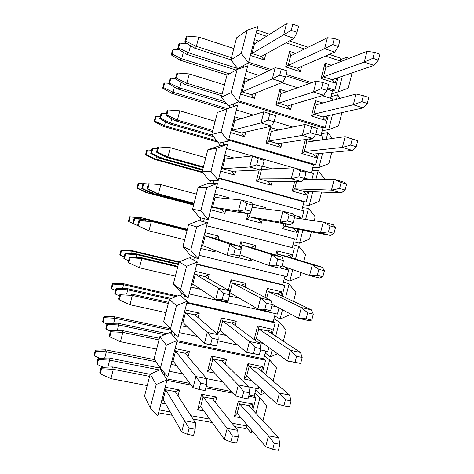 <?xml version="1.0" encoding="UTF-8"?>
<svg xmlns="http://www.w3.org/2000/svg" width="474" height="474" viewBox="0 0 474 474"><rect width="100%" height="100%" fill="white"/><g stroke="black" fill="none" stroke-linecap="round" stroke-linejoin="round"><path stroke-width="0.71" d="M372.931 58.284L378.371 60.139L379.899 54.178L374.466 52.312L372.931 58.284L364.245 62.088L374.039 65.4L378.371 60.139M374.466 52.312L367 51.34L364.245 62.088L323.422 76.853L325.834 67.45L367 51.34M374.039 65.4L332.138 79.709L323.422 76.853L321.088 78.488L325.028 63.131L331.433 65.264M229.333 73.826L181.696 58.746L180.037 60.151L227.165 75.034M180.037 60.151L171.238 54.883L172.418 50.297L173.277 49.468L172.092 54.083L181.696 58.746L183.361 52.276M171.238 54.883L172.092 54.083M179.563 49.977L173.277 49.468M361.816 101.661L367.279 103.421L368.808 97.454L363.351 95.683L361.816 101.661L353.314 104.742L363.155 107.894L367.279 103.421M363.351 95.683L356.069 93.994L353.314 104.742L313.853 114.181L316.265 104.772L356.069 93.994M363.155 107.894L322.598 116.9L313.853 114.181L311.465 116.006L315.406 100.642L322.83 102.994M227.455 108.67L173.093 92.205L171.535 93.218L225.298 109.476M171.535 93.218L162.683 88.158L163.862 83.572L164.668 82.956L163.477 87.572L173.093 92.205L174.426 87.02M162.683 88.158L163.477 87.572M168.821 83.276L164.668 82.956M350.701 145.05L356.187 146.715L357.716 140.748L352.229 139.072L350.701 145.05L342.376 147.42L352.265 150.4L356.187 146.715M352.229 139.072L345.131 136.666L342.376 147.42L304.272 151.514L313.059 154.109L316.17 157.753L301.837 153.54L305.434 139.516M306.068 139.421L306.69 142.105L345.131 136.666L357.716 140.748M352.265 150.4L313.059 154.109M216.843 140.825L164.49 125.675L163.026 126.303L217.922 142.164M163.026 126.303L154.115 121.451L155.3 116.859L156.047 116.456L154.862 121.071L164.49 125.675L165.491 121.771M154.115 121.451L154.862 121.071M160.206 116.764L156.047 116.456M339.574 188.462L345.09 190.033L346.618 184.06L341.108 182.478L339.574 188.462L331.439 190.115L341.369 192.924L345.09 190.033M341.108 182.478L334.194 179.356L331.439 190.115L294.698 188.865L303.514 191.33L306.595 195.087L292.209 191.081L294.638 181.601M303.597 179.439L334.194 179.356L344.112 182.206L346.618 184.06M341.369 192.924L303.514 191.33M202.232 171.944L155.875 159.151L154.518 159.394L202.872 172.726M154.518 159.394L145.554 154.749L146.733 150.157L147.432 149.968L146.241 154.583L155.875 159.151L156.55 156.538M145.554 154.749L146.241 154.583M151.591 150.258L147.432 149.968M328.446 231.893L333.986 233.362L335.515 227.39L329.981 225.902L328.446 231.893L320.489 232.823L330.467 235.465L333.986 233.362M329.981 225.902L323.25 222.063L320.489 232.823L285.111 226.234L293.969 228.563L297.02 232.432L282.575 228.64L283.843 223.698M294.425 217.827L323.25 222.063L333.21 224.747L335.515 227.39M330.467 235.465L293.969 228.563M193.676 204.827L146.004 192.497L193.635 204.999M146.004 192.497L136.986 188.054L138.165 183.468L138.805 183.485L137.62 188.107L147.266 192.64L147.604 191.318M136.986 188.054L137.62 188.107M142.976 183.77L138.805 183.485M317.313 275.335L322.877 276.715L324.412 270.737L318.848 269.351L317.313 275.335L309.54 275.554L319.559 278.025L322.877 276.715M318.848 269.351L312.301 264.788L309.54 275.554L282.089 265.914M275.761 255.202L276.887 250.829L277.942 254.188L286.823 256.428L322.308 267.3L324.412 270.737M187.384 229.327L139.634 217.264L187.349 229.452M277.539 255.764L277.942 254.188L312.301 264.788L322.308 267.3M138.817 226.181L128.413 221.376L129.598 216.784L139.634 217.264M128.413 221.376L128.993 221.642L130.184 217.021L129.598 216.784M140.523 218.858L140.819 217.696L130.184 217.021M128.993 221.642L138.657 226.11M306.174 318.801L311.768 320.086L313.296 314.108L307.709 312.81L306.174 318.801L298.584 318.297L308.651 320.602L311.768 320.086M307.709 312.81L301.346 307.525L298.584 318.297L272.088 304.261M264.96 297.328L267.247 288.411L268.355 291.575L277.272 293.684L311.4 309.872L313.296 314.108M179.065 261.873L131.114 250.385L132.205 251.208L178.888 262.383M266.655 298.205L268.355 291.575L301.346 307.525L311.4 309.872M131.571 253.661L132.205 251.208L121.551 250.562L120.366 255.184L119.839 254.71L121.024 250.112L131.114 250.385M121.551 250.562L121.024 250.112M120.366 255.184L124.158 256.938M295.035 362.284L300.652 363.469L302.181 357.491L296.57 356.294L295.035 362.284L287.623 361.064L300.652 363.469M296.57 356.294L290.384 350.286L287.623 361.064L256.345 338.406L254.894 340.024M254.147 339.479L257.601 326.005L258.763 328.98L267.715 330.959L300.486 352.46L302.181 357.491M177.507 295.96L122.594 283.517L123.584 284.726L175.996 296.582M256.345 338.406L258.763 328.98L290.384 350.286L300.486 352.46M122.618 288.47L123.584 284.726L112.925 284.116L111.734 288.737L111.266 288.05L112.445 283.452L122.594 283.517M112.925 284.116L112.445 283.452M111.734 288.737L115.526 290.479M283.885 405.785L289.531 406.876L291.06 400.891L285.419 399.789L283.885 405.785L276.656 403.842L279.423 393.065L289.567 395.067L291.06 400.891M285.419 399.789L279.423 393.065L249.164 366.396L258.152 368.239L289.567 395.067M170.166 328.648L114.068 316.662L114.963 318.255L171.677 330.348M251.824 380.581L244.009 379.016L246.747 375.823L276.656 403.842M113.665 323.292L114.963 318.255L104.286 317.681L103.101 322.302L102.686 321.402L103.865 316.804L114.068 316.662M104.286 317.681L103.865 316.804M103.101 322.302L106.899 324.032M272.734 449.305L278.404 450.3L279.933 444.316L274.268 443.309L272.734 449.305L265.689 446.644L268.456 435.861L278.647 437.692L279.933 444.316M274.268 443.309L268.456 435.861L239.566 403.824L248.589 405.543L278.647 437.692M154.702 359.689L105.542 349.812L106.336 351.797L156.041 361.745M241.112 417.89L234.357 416.64L237.148 413.257L265.689 446.644M104.707 358.125L106.336 351.797L95.653 351.252L94.462 355.879L94.101 354.765L95.286 350.168L105.542 349.812M95.653 351.252L95.286 350.168M94.462 355.879L99.872 358.314M332.748 44.568L338.359 46.482L339.917 40.426L334.306 38.495L332.748 44.568L324.595 48.662L334.703 52.087L338.359 46.482M334.306 38.495L327.398 37.742L324.595 48.662L288.228 65.341L290.675 55.808L327.398 37.742M334.703 52.087L297.186 68.274L288.228 65.341L285.674 66.935L289.667 51.358L295.658 53.355M238.878 68.896L238.007 68.617M237.658 68.505L188.682 52.851L186.863 54.392L236.076 70.081M186.863 54.392L177.679 48.834L178.917 44.029L179.859 43.116L178.615 47.957L188.682 52.851L190.524 45.7M177.679 48.834L178.615 47.957M187.301 43.721L179.859 43.116M321.443 88.65L327.084 90.469L328.636 84.402L323.001 82.571L321.443 88.65L313.48 92.003L323.635 95.25L327.084 90.469M323.001 82.571L316.282 81.078L313.48 92.003L278.516 103.184L280.964 93.651L316.282 81.078M323.635 95.25L287.511 105.986L278.516 103.184L275.909 104.979L279.903 89.402L286.782 91.577M224.984 101.768L179.664 87.933L177.946 89.047L226.655 103.889M177.946 89.047L168.708 83.72L169.947 78.909L170.83 78.234L169.585 83.074L179.664 87.933L181.139 82.198M168.708 83.72L169.585 83.074M175.41 78.589L170.83 78.234M310.132 132.75L315.803 134.468L317.355 128.401L311.691 126.671L310.132 132.75L302.359 135.363L312.562 138.438L315.803 134.468M311.691 126.671L305.161 124.437L302.359 135.363L268.799 141.045L266.139 143.041L270.139 127.453L278.546 129.983M270.139 127.453L271.247 131.505L305.161 124.437L317.355 128.401M312.562 138.438L277.829 143.711L280.875 147.373L266.139 143.041M212.269 135.143L170.64 123.027L169.034 123.72L213.466 136.631M169.034 123.72L159.732 118.613L160.97 113.801L161.794 113.357L160.55 118.198L170.64 123.027L171.748 118.713M159.732 118.613L160.55 118.198M166.38 113.701L161.794 113.357M298.816 176.867L304.509 178.485L306.068 172.418L300.374 170.782L298.816 176.867L291.232 178.739L301.482 181.637L304.509 178.485M300.374 170.782L294.034 167.808L291.232 178.739L259.077 178.917L256.369 181.115L259.207 170.036M261.275 168.531L261.529 169.372L294.034 167.808L304.272 170.753L306.068 172.418M301.482 181.637L268.148 181.453L271.164 185.227L256.369 181.115M202.748 169.52L161.61 158.132L160.117 158.399L202.588 170.148M160.117 158.399L150.756 153.523L151.994 148.712L152.758 148.498L151.514 153.339L161.61 158.132L162.351 155.241M150.756 153.523L151.514 153.339M157.344 148.824L152.758 148.498M287.499 221.002L293.216 222.525L294.775 216.452L289.057 214.918L287.499 221.002L280.098 222.134L290.396 224.86L293.216 222.525M289.057 214.918L282.907 211.197L280.098 222.134L249.354 216.808L246.593 219.201L247.991 213.744M252.132 207.298L282.907 211.197L293.193 213.97L294.775 216.452M290.396 224.86L258.46 219.207L261.447 223.1L246.593 219.201M193.866 204.098L151.194 193.09L193.813 204.288M151.194 193.09L141.773 188.439L143.012 183.628L143.717 183.651L142.473 188.492L152.581 193.25L152.954 191.786M141.773 188.439L142.473 188.492M148.309 183.959L143.717 183.651M276.17 265.156L281.923 266.578L283.476 260.51L277.734 259.071L276.17 265.156L268.965 265.547L279.31 268.1L281.923 266.578M277.734 259.071L271.768 254.609L268.965 265.547L239.933 254.822M239.595 246.45L240.816 241.699L242.078 245.153L251.208 247.458L282.107 257.204L283.476 260.51M187.254 229.837L144.517 219.047L187.218 229.973M241.047 249.176L242.078 245.153L271.768 254.609L282.107 257.204M143.735 228.421L132.791 223.367L134.029 218.555L144.517 219.047M132.791 223.367L133.425 223.657L134.669 218.81L134.029 218.555M145.494 220.807L145.826 219.521L134.669 218.81M133.425 223.657L143.557 228.338M264.842 309.332L270.618 310.654L272.177 304.581L266.406 303.242L264.842 309.332L257.826 308.983L268.219 311.359L270.618 310.654M266.406 303.242L260.629 298.033L257.826 308.983L229.896 292.624L229.523 292.985M228.367 290.189L231.034 279.808L232.349 283.067L241.515 285.235L271.015 300.457L272.177 304.581M178.473 263.994L135.594 253.756L136.79 254.662L178.325 264.569M229.896 292.624L232.349 283.067L260.629 298.033L271.015 300.457M136.091 257.37L136.79 254.662L125.628 253.987L124.378 258.834L123.803 258.312L125.041 253.495L135.594 253.756M125.628 253.987L125.041 253.495M124.378 258.834L128.555 260.765M253.507 353.527L259.314 354.748L260.872 348.674L255.071 347.436L253.507 353.527L246.681 352.431L259.314 354.748M255.071 347.436L249.49 341.481L246.681 352.431L220.161 330.55L217.24 333.548L221.251 317.936L236.259 321.265L235.175 325.496M221.251 317.936L222.614 320.993L231.816 323.025L259.918 343.727L260.872 348.674M171.268 298.525L126.665 288.482L127.749 289.81L169.591 299.213M220.161 330.55L222.614 320.993L249.49 341.481L259.918 343.727M126.688 293.951L127.749 289.81L116.574 289.176L115.33 294.022L114.809 293.264L116.053 288.447L126.665 288.482M116.574 289.176L116.053 288.447M115.33 294.022L119.513 295.936M242.173 397.739L247.997 398.865L249.561 392.786L243.731 391.643L242.173 397.739L235.531 395.903L238.339 384.947L248.814 387.015L249.561 392.786M243.731 391.643L238.339 384.947L212.873 358.931L211.463 356.069L226.531 359.185L225.304 363.961M235.531 395.903L210.42 368.494L212.873 358.931L222.116 360.833L248.814 387.015M167.032 333.649L117.73 323.215L118.707 324.968L164.632 334.662M117.274 330.538L118.707 324.968L107.521 324.376L106.271 329.223L105.82 328.233L107.059 323.41L117.73 323.215M107.521 324.376L107.059 323.41M106.271 329.223L110.46 331.125M230.826 441.969L236.68 442.994L238.244 436.909L232.39 435.873L230.826 441.969L224.374 439.386L227.188 428.425L237.711 430.321L238.244 436.909M232.39 435.873L227.188 428.425L203.133 396.886L201.669 394.226L216.796 397.117L215.433 402.432M224.374 439.386L200.68 406.449L203.133 396.886L212.411 398.652L237.711 430.321M160.206 368.15L108.795 357.965L109.666 360.145L159.679 370.016M160.905 370.259L161.723 370.419M107.865 367.143L109.666 360.145L98.468 359.582L97.217 364.435L96.82 363.208L98.059 358.385L108.795 357.965M98.468 359.582L98.059 358.385M97.217 364.435L103.658 367.332M291.22 30.395L297.026 32.374L298.608 26.218L292.808 24.221L291.22 30.395L283.648 34.798L294.087 38.329L297.026 32.374M292.808 24.221L286.497 23.7L283.648 34.798L252.032 53.497L254.514 43.827L286.497 23.7M294.087 38.329L261.245 56.513L264.285 59.955L250.385 55.422M231.484 57.692L196.378 46.357L198.766 37.067L233.836 48.532M194.37 48.058L184.777 42.174L185.808 41.202L196.378 46.357L194.37 48.058L230.933 59.831L241.272 53.396L248.5 62.769L257.767 26.68L247.232 30.182L241.272 53.396M184.777 42.174L186.075 37.12L187.117 36.113L185.808 41.202M198.766 37.067L187.117 36.113M279.719 75.206L285.549 77.084L287.131 70.922L281.307 69.026L279.719 75.206L272.337 78.844L282.83 82.198L285.549 77.084M281.307 69.026L275.187 67.741L272.337 78.844L242.173 91.879L244.655 82.203L275.187 67.741M282.83 82.198L251.427 94.759L254.431 98.319L240.478 93.994M222.134 94.077L186.898 83.228L189.292 73.932L224.486 84.905M185.008 84.455L175.35 78.826L176.316 78.109L186.898 83.228L185.008 84.455L221.708 95.73M175.35 78.826L176.648 73.772L177.626 73.026L176.316 78.109M189.292 73.932L177.626 73.026M268.213 120.035L274.073 121.812L275.655 115.644L269.801 113.855L268.213 120.035L261.026 122.908L271.566 126.084L274.073 121.812M269.801 113.855L263.876 111.805L261.026 122.908L232.307 130.273L241.598 133.016L244.578 136.702L230.571 132.578M230.915 131.221L232.307 130.273L234.796 120.597L263.876 111.805L275.655 115.644M271.566 126.084L241.598 133.016M212.785 130.469L177.418 120.112L179.806 110.815L215.137 121.297M175.647 120.87L165.918 115.49L166.818 115.034L177.418 120.112L175.647 120.87L212.482 131.642M165.918 115.49L167.215 110.436L168.128 109.944L166.818 115.034M179.806 110.815L168.128 109.944M256.701 164.881L262.59 166.558L264.172 160.39L258.289 158.701L256.701 164.881L249.709 166.99L260.297 169.988L262.59 166.558M258.289 158.701L252.565 155.881L249.709 166.99L222.442 168.685L231.774 171.292L234.719 175.09L220.653 171.179M221.026 169.728L222.442 168.685L224.931 159.003L252.565 155.881L263.141 158.926L264.172 160.39M260.297 169.988L231.774 171.292M203.429 166.872L167.932 157.007L170.32 147.71L205.787 157.7M166.279 157.303L156.485 152.166L157.321 151.97L167.932 157.007L166.279 157.303L203.251 167.571M156.485 152.166L157.783 147.112L158.63 146.881L157.321 151.97M170.32 147.71L158.63 146.881M245.182 209.751L251.096 211.321L252.683 205.153L246.77 203.565L245.182 209.751L238.386 211.096L249.028 213.91L251.096 211.321M246.77 203.565L241.242 199.981L238.386 211.096L212.577 207.108L221.939 209.579L224.86 213.496L210.734 209.792M211.131 208.252L212.577 207.108L215.06 197.427L241.242 199.981L251.866 202.842L252.683 205.153M249.028 213.91L221.939 209.579M194.073 203.293L158.44 193.913L160.828 184.617L196.432 194.115M156.906 193.742L147.047 188.859L147.817 188.919L158.44 193.913L156.906 193.742L194.014 203.506M147.047 188.859L148.35 183.805L149.126 183.829L147.817 188.919M160.828 184.617L149.126 183.829M233.664 254.639L239.601 256.108L241.189 249.934L235.252 248.453L233.664 254.639L227.064 255.213L237.747 257.85L239.601 256.108M235.252 248.453L229.914 244.098L227.064 255.213L202.7 245.55L205.189 235.862L229.914 244.098L240.591 246.776L241.189 249.934M204.478 234.156L205.189 235.862L214.58 238.232L240.591 246.776M187.106 230.394L149.897 221.008L187.07 230.548M184.712 239.726L148.949 230.838L137.608 225.565L138.912 220.505L149.897 221.008M137.608 225.565L138.313 225.885L139.623 220.789L138.912 220.505M138.313 225.885L148.949 230.838L151.336 221.536L139.623 220.789M222.134 299.544L228.107 300.913L229.689 294.739L223.722 293.359L222.134 299.544L215.729 299.355L226.465 301.814L228.107 300.913M223.722 293.359L218.585 288.233L215.729 299.355L192.823 284.003L195.312 274.316L218.585 288.233L229.309 290.734L229.689 294.739M194.577 272.704L195.312 274.316L204.744 276.543L229.309 290.734M177.869 266.352L140.523 257.471L141.845 258.466L177.709 266.986M175.344 276.17L139.451 267.774L141.845 258.466L130.113 257.767L129.467 257.222L140.523 257.471M130.113 257.767L128.804 262.863L128.164 262.282L129.467 257.222M128.804 262.863L139.451 267.774M210.604 344.474L216.6 345.742L218.188 339.562L212.192 338.282L210.604 344.474L204.395 343.514L215.178 345.789L216.6 345.742M212.192 338.282L207.251 332.387L204.395 343.514L182.946 322.474L185.435 312.781L207.251 332.387L218.022 334.709L218.188 339.562M184.676 311.264L185.435 312.781L194.903 314.872L218.022 334.709M168.626 302.323L131.144 293.945L132.341 295.415L168.341 303.443M165.977 312.627L129.947 304.723L132.341 295.415L120.603 294.751L120.023 293.951L131.144 293.945M120.603 294.751L119.288 299.852L118.719 299.011L120.023 293.951M119.288 299.852L129.947 304.723M199.068 389.421L205.094 390.582L206.676 384.402L200.656 383.223L199.068 389.421L193.054 387.696L195.91 376.563L206.729 378.696L206.676 384.402M200.656 383.223L195.91 376.563L175.552 351.258L185.056 353.213L206.729 378.696M159.382 338.306L121.759 330.437L122.837 332.375L158.968 339.911M171.517 362.497L173.063 360.957L193.054 387.696M156.61 349.101L120.443 341.689L122.837 332.375L111.088 331.753L110.572 330.692L121.759 330.437M111.088 331.753L109.772 336.854L109.269 335.758L110.572 330.692M109.772 336.854L120.443 341.689M187.526 434.385L193.576 435.446L195.164 429.26L189.114 428.188L187.526 434.385L181.708 431.891L184.564 420.752L195.436 422.713L195.164 429.26M189.114 428.188L165.663 389.752L175.208 391.565L195.436 422.713M150.134 374.306L112.374 366.935L113.333 369.347L149.594 376.392M161.604 401.093L163.174 399.452L181.708 431.891M147.236 385.581L110.94 378.661L113.333 369.347L101.566 368.766L101.122 367.445L112.374 366.935M101.566 368.766L100.251 373.868L99.818 372.511L101.122 367.445M100.251 373.868L110.94 378.661M248.5 62.769L237.824 68.724L230.927 59.843L236.591 37.807L247.232 30.182M239.459 67.812L239.21 68.783M243.162 67.421L243.666 65.465M330.532 98.284L332.44 90.854L327.398 89.231M309.558 83.471L285.875 75.828M269.368 70.502L247.375 63.398M327.753 87.844L334.834 90.131L332.44 90.854M248.631 62.254L271.3 69.583M286.237 74.412L311.785 82.677M338.021 77.7L334.834 90.131M341.333 61.389L325.478 56.062M304.48 49.012L286 42.808M266.518 36.267L256.197 32.801M301.671 66.336L300.291 71.704L285.674 66.935M336.57 78.192L335.302 83.128L321.088 78.488M254.443 39.632L258.845 41.102M265.819 53.983L264.285 59.955M340.101 60.974L340.8 58.243L329.359 54.392M308.106 47.228L289.401 40.924M269.682 34.282L256.92 29.981M348.473 58.592L347.288 56.969L340.427 59.7M342.352 76.219L338.353 91.808L348.183 88.235L352.123 72.883M338.353 91.808L331.693 93.769M250.687 54.243L252.032 53.497L261.245 56.513M227.005 75.123L237.136 69.494L247.706 65.856L238.434 101.957L231.17 92.714L221.34 97.164L227.005 75.123M347.288 56.969L346.69 59.291M229.114 108.084L229.825 105.317L238.434 101.957M332.185 100.464L332.576 98.936L322.29 95.653M297.548 87.743L281.657 82.666M258.982 75.419L246.29 71.367M328.292 115.638L325.271 127.423L322.954 127.844L238.446 101.916M341.938 112.605L338.519 125.936L328.654 129.639L322.207 130.759L322.954 127.844M328.654 129.639L332.487 114.708M336.433 99.315L337.589 94.788L330.947 96.678M289.667 51.358L290.675 55.808M300.291 71.704L297.186 68.274M325.028 63.131L325.834 67.45M332.138 79.709L335.302 83.128M254.514 43.827L253.928 41.629M229.825 105.317L228.267 105.921L221.34 97.164M237.136 69.494L231.17 92.714M233.83 103.753L233.078 106.668M320.963 135.611L322.207 130.759M238.724 100.826L325.271 127.423M291.824 104.701L290.586 109.53L275.909 104.979M326.888 115.946L325.739 120.432L311.465 116.006M244.537 78.198L249.679 79.828M255.8 93.011L254.431 98.319M340.208 98.29L337.589 94.788M240.804 92.726L242.173 91.879L251.427 94.759M237.64 105.044L228.361 141.163L221.068 132.05L211.748 134.498L217.412 112.451L237.64 105.044M223.989 142.058L223.213 145.074L219.426 145.791L220.185 142.84L228.361 141.163M322.065 139.931L323.013 136.234L315.903 134.071M292.701 127.032L274.173 121.409M253.175 115.04L236.384 109.944M318.564 153.588L315.708 164.727L313.468 164.851L228.622 140.162M331.753 152.338L328.855 163.654L318.955 167.482L312.721 167.76L313.468 164.851M318.955 167.482L322.616 153.203M326.165 139.35L327.889 132.619L321.461 133.674M279.903 89.402L280.964 93.651M287.511 105.986L290.586 109.53M315.406 100.642L316.265 104.772M322.598 116.9L325.739 120.432M244.045 80.106L244.655 82.203M227.034 108.824L221.068 132.05M220.185 142.84L218.704 143.142L211.748 134.498M311.388 172.945L312.721 167.76M228.812 139.415L315.708 164.727M281.977 143.083L280.875 147.373M308.645 139.03L314.979 140.932M317.207 153.718L316.17 157.753M234.624 116.776L241.047 118.707M245.769 132.05L244.578 136.702M332.351 138.473L327.889 132.619M223.213 145.074L227.573 144.25L218.289 180.381L210.96 171.398L202.149 171.843L207.819 149.79L219.426 145.791M214.147 180.375L213.371 183.391L209.781 183.325L210.545 180.369L218.289 180.381M311.939 179.415L313.45 173.537L304.509 170.966M293.584 167.832L263.271 159.116M252.18 155.922L226.471 148.534M308.829 191.555L306.139 202.043L303.976 201.865L218.792 178.425M321.562 192.089L319.18 201.385L309.249 205.337L303.23 204.78L303.976 201.865M309.249 205.337L312.739 191.721M315.897 179.403L318.19 170.462L311.975 170.676M277.829 143.711L268.799 141.045L271.247 131.505M301.837 153.54L304.272 151.514L306.69 142.105M234.162 118.595L234.796 120.597M207.819 149.79L216.926 148.161L227.573 144.25M216.926 148.161L210.96 171.398M210.545 180.369L209.141 180.369L202.149 171.843M301.814 210.296L303.23 204.78M218.899 178.017L306.139 202.043M262.685 166.178L272.106 168.863M272.129 181.471L271.164 185.227M304.604 178.117L309.196 179.421M307.519 191.496L306.595 195.087M224.712 155.371L233.913 157.99M235.744 171.108L234.719 175.09M324.82 179.379L318.19 170.462M213.371 183.391L217.495 183.468L208.216 219.616L200.846 210.764L192.551 209.206L198.221 187.147L208.388 183.302L209.781 183.325M204.3 218.71L203.524 221.725L200.135 220.878L200.899 217.922L208.216 219.616M301.814 218.911L303.881 210.859L216.553 187.141M299.088 229.535L296.57 239.376L208.963 216.695M311.371 231.857L309.504 239.127L299.538 243.209L293.732 241.811L294.478 238.896M299.538 243.209L302.862 230.246M305.623 219.474L308.485 208.323L302.483 207.695M268.148 181.453L259.077 178.917L261.529 169.372M292.209 191.081L294.698 188.865L296.558 181.613M224.273 157.101L224.931 159.003M198.221 187.147L206.818 187.52L217.495 183.468M206.818 187.52L200.846 210.764M200.899 217.922L199.572 217.613L192.551 209.206M206.64 225.743L292.239 247.647L293.732 241.811M208.981 216.636L296.57 239.376M252.298 204.063L265.428 207.588L265.079 208.939M262.27 219.883L261.447 223.1M294.028 215.279L300.943 217.139L300.534 218.727M297.826 229.298L297.02 232.432M214.799 193.979L228.895 197.771L228.646 198.754M225.713 210.183L224.86 213.496M314.221 220.736L315.222 216.843L308.485 208.323M203.524 221.725L207.422 222.703L198.132 258.863L190.726 250.148L182.946 246.581L188.616 224.51L198.819 220.546L200.135 220.878M194.453 257.056L193.676 260.072L190.489 258.437L191.247 255.48L198.132 258.863M292.239 247.647L206.634 225.76M300.943 272.532L299.829 276.887L289.827 281.094L284.234 278.854L284.915 276.212M289.827 281.094L292.76 269.659M295.474 259.077L298.774 246.196L292.985 244.726M294.307 248.192L291.806 257.951M289.128 268.385L286.995 276.715L199.056 255.267M263.07 208.684L265.428 207.588M258.46 219.207L249.354 216.808L250.598 211.943M300.943 217.139L298.17 218.378M282.575 228.64L285.111 226.234L285.68 224.024M214.378 195.62L215.06 197.427M228.895 197.771L227.165 198.606M188.616 224.51L196.704 226.892L207.422 222.703M196.704 226.892L190.726 250.148M191.247 255.48L190.003 254.87L182.946 246.581M196.805 264.03L282.741 284.69L284.234 278.854M240.816 241.699L255.705 245.467L254.899 248.619M252.15 259.337L251.724 260.984L238.019 257.601M276.887 250.829L291.362 254.497L290.574 257.578M287.914 267.958L287.44 269.795L279.69 267.881M215.338 250.568L214.995 251.919L200.816 248.423M204.875 232.604L219.035 236.188L218.2 239.417M303.745 261.612L305.54 254.591L298.774 246.196M193.676 260.072L197.338 261.95L188.048 298.122L180.606 289.543L173.342 283.973L179.012 261.891L189.25 257.803L190.489 258.437M184.599 295.415L183.823 298.436L180.837 296.013L181.595 293.056L188.048 298.122M282.741 284.69L284.732 285.544L196.71 264.391M290.331 313.93L290.147 314.659L280.11 318.996L274.73 315.915L275.329 313.598M280.11 318.996L282.474 309.765M285.585 297.631L289.063 284.08L283.488 281.775M284.732 285.544L282.06 295.96M278.99 307.916L277.414 314.078L189.132 293.91M251.208 247.458L255.705 245.467M249.893 258.502L251.724 260.984M291.362 254.497L286.823 256.428M285.366 267.063L287.44 269.795M213.501 249.834L214.995 251.919M201.231 246.794L202.7 245.55M219.035 236.188L214.58 238.232M179.012 261.891L186.584 266.275L197.338 261.95M186.584 266.275L180.606 289.543M181.595 293.056L173.342 283.973M186.963 302.335L273.237 321.751L274.73 315.915M231.034 279.808L245.982 283.357L245.034 287.054M239.648 298.336L229.375 295.96M267.247 288.411L281.781 291.86L280.875 295.397M277.355 307.051L271.869 305.783M200.816 289.359L190.892 287.066M194.956 271.241L209.164 274.618L208.163 278.516M293.542 301.405L295.865 292.351L289.063 284.08M183.823 298.436L187.254 301.215L177.957 337.399L163.731 321.372L169.408 299.29L179.676 295.071L180.837 296.013M174.74 333.785L173.964 336.813L171.179 333.601L171.938 330.645L177.957 337.399M273.237 321.751L275.151 322.901L186.786 303.046M277.521 353.746L270.387 356.91L265.227 352.982L265.736 351.003M270.387 356.91L272.189 349.883M275.696 336.196L279.346 321.982L273.984 318.83M275.151 322.901L272.313 333.974M268.853 347.466L267.834 351.447L260.558 349.895M241.515 285.235L245.982 283.357M281.781 291.86L277.272 293.684M191.33 285.348L192.823 284.003M209.164 274.618L204.744 276.543M169.408 299.29L176.464 305.677L187.254 301.215M176.464 305.677L170.486 328.95M171.938 330.645L163.731 321.372M177.122 340.658L263.728 358.824L265.227 352.982M179.202 332.57L197.131 336.392M217.868 340.806L237.711 345.031M226.11 335.462L217.24 333.548M257.601 326.005L272.2 329.246L271.175 333.228M263.372 343.496L258.046 342.346M187.751 327.184L180.961 325.721M185.026 309.889L199.293 313.059L198.12 317.633M283.339 341.209L286.178 330.129L279.346 321.982M173.964 336.813L177.163 340.498L167.867 376.694L160.354 368.375L154.121 358.788L159.797 336.694L170.095 332.357L171.179 333.601M263.728 358.824L265.57 360.276L176.855 341.707M264.96 392.881L260.664 394.836L255.717 390.066L256.144 388.413M260.664 394.836L261.903 390.019M265.807 374.78L269.623 359.896L264.48 355.903M265.57 360.276L262.56 372.007M258.709 387.027L258.247 388.834L248.755 386.956M231.816 323.025L236.259 321.265M272.2 329.246L267.715 330.959M181.423 323.914L182.946 322.474M199.293 313.059L194.903 314.872M159.797 336.694L166.338 345.096L177.163 340.498M166.338 345.096L160.354 368.375M164.638 373.115L164.105 375.201L161.521 371.207L161.83 370.004M166.451 378.833L189.825 383.377M206.125 386.553L231.484 391.483M249.016 394.895L254.224 395.909L255.717 390.066M169.265 371.249L182.751 373.909M206.682 378.643L222.602 381.789M214.681 373.139L207.452 371.693L211.463 356.069M244.009 379.016L247.955 363.611L262.608 366.639L261.47 371.077M176.447 365.478L171.025 364.393M175.096 348.556L189.416 351.518L188.071 356.756M273.131 381.031L276.49 367.925L269.623 359.896M164.105 375.201L167.073 379.787L157.771 416L150.222 407.818L144.499 396.223L150.181 374.116L160.514 369.655L161.521 371.207M254.224 395.909L255.984 397.662L248.672 396.246M233.072 393.219L205.775 387.922M191.093 385.078L166.919 380.385M253.009 431.808L250.942 432.774L246.207 427.163L246.545 425.848M250.942 432.774L251.605 430.167M255.913 413.375L259.9 397.822L254.971 392.987M255.984 397.662L252.808 410.051M222.116 360.833L226.531 359.185M210.42 368.494L207.452 371.693M247.955 363.611L249.164 366.396L246.747 375.823M262.608 366.639L258.152 368.239M173.063 360.957L175.552 351.258L174.764 349.842M189.416 351.518L185.056 353.213M150.181 374.116L156.207 384.527L167.073 379.787M156.207 384.527L150.222 407.818M246.207 427.163L245.834 428.626L234.749 426.618M212.251 422.535L193.066 419.057M172.216 415.277L158.594 412.813M159.329 409.933L170.308 411.936M190.874 415.692L209.81 419.146M232.017 423.193L248.163 426.138M203.968 411.017L197.658 409.85L201.669 394.226M234.357 416.64L238.309 401.235L253.021 404.049L251.765 408.938M165.74 403.943L161.089 403.078M165.159 387.24L179.539 389.989L178.023 395.903M262.922 420.871L266.803 405.726L259.9 397.822M212.411 398.652L216.796 397.117M200.68 406.449L197.658 409.85M238.309 401.235L239.566 403.824L237.148 413.257M253.021 404.049L248.589 405.543M163.174 399.452L165.663 389.752L164.851 388.431M179.539 389.989L175.208 391.565"/></g></svg>
